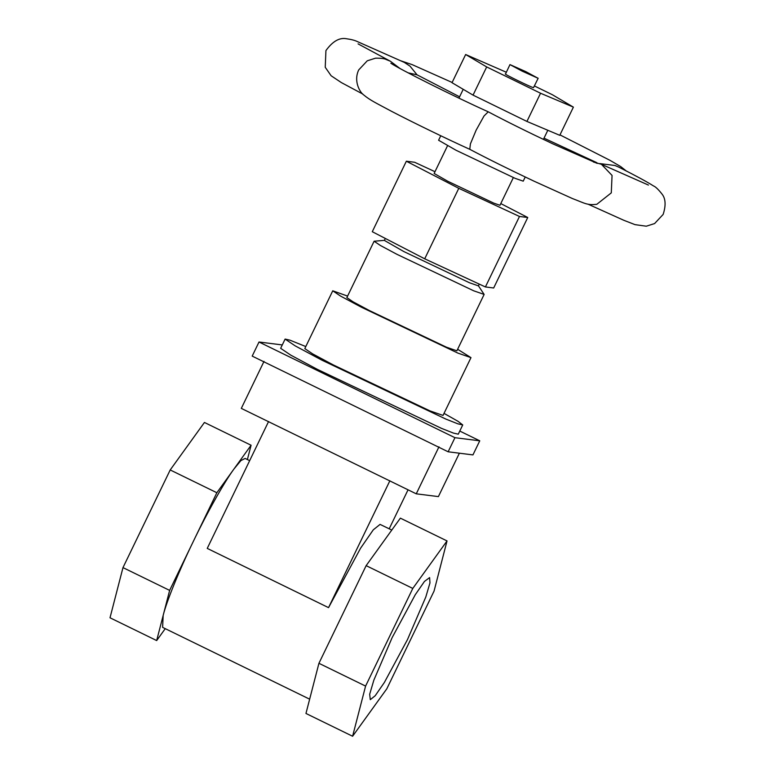 <?xml version="1.0" encoding="UTF-8"?>
<svg xmlns="http://www.w3.org/2000/svg" width="775" height="775" viewBox="0 0 775 775"><rect width="100%" height="100%" fill="white"/><g stroke="black" fill="none" stroke-linecap="round" stroke-linejoin="round"><path stroke-width="1.16" d="M444.027 413.375L458.054 421.329L462.733 424.942L458.267 434.184L453.385 433.07L441.44 428.343L317.421 369.394L290.751 355.124L280.647 348.314L285.113 339.082L289.986 340.186L305.796 346.551M462.733 424.942L457.851 423.828L445.906 419.101L321.887 360.152L295.227 345.892L285.113 339.082M457.608 349.273L470.977 357.633L443.038 415.419L429.941 410.876L333.424 364.996L312.674 353.894L304.808 348.595L332.746 290.809L347.588 296.089M470.977 357.633L457.88 353.09L361.363 307.2L340.613 296.108L332.746 290.809M478.369 285.713L484.133 294.423L456.872 350.813L446.448 347.19L369.627 310.678L353.109 301.843L346.851 297.619L374.102 241.238L384.516 240.337M484.133 294.423L473.709 290.809L396.887 254.297L380.37 245.462L374.102 241.238M479.26 284.096L478.407 285.868L469.495 282.768L403.843 251.565L384.371 240.405L385.32 238.448M525.837 71.649L509.96 64.606L522.292 71.203L538.063 78.265L525.837 71.649M406.352 161.219L372.281 231.706L424.71 258.811L458.781 188.325L406.352 161.219L414.625 162.266L434.988 171.701M500.786 203.573L527.746 217.504L493.675 287.99L485.412 286.953L424.71 258.811M527.746 217.504L519.482 216.467L485.412 286.953M519.482 216.467L458.781 188.325M525.227 177.01L523.222 181.156L515.201 178.376L456.107 150.292L438.592 140.246L440.762 135.761M513.35 177.591L499.962 205.278L493.723 203.108L447.766 181.263L434.136 173.455L447.524 145.768M358.079 43.884L390.455 61.273L386.163 59.51C384.448 58.571 380.912 58.115 375.575 58.164L367.272 60.799L358.709 69.934C353.226 81.414 360.162 92.709 363.775 94.986C370.179 100.343 376.175 103.056 391.414 111.251C412.91 122.469 446.032 138.551 469.786 149.323L470.406 143.898L476.121 130.2L484.026 115.988L488.231 111.813C506.017 121.229 527.523 131.895 552.74 143.811L597.234 163.409M469.757 149.304C487.882 158.856 509.272 169.473 533.956 181.147L572.405 198.536C585.241 203.399 586.985 205.394 596.818 204.3L611.291 192.868L612.056 175.421L601.41 164.29L593.447 162.014M587.963 204.135L623.894 220.323L635.025 224.643L646.302 226.203L654.604 223.558L663.138 214.433C666.083 205.346 665.667 198.516 661.908 193.924C658.275 189.352 655.495 186.697 653.558 185.971C647.096 181.863 635.442 175.557 618.615 167.051L614.924 165.482L599.802 163.593M390.455 61.273L400.007 68.52M408.067 72.821L417.047 74.836L410.023 66.146L404.337 62.407L357.101 41.462C354.727 40.31 351.191 39.399 346.493 38.75C339.469 37.374 332.611 41.327 325.926 50.588L325.238 67.289L331.148 75.776L341.329 82.567L362.845 94.085M506.278 72.22L465.649 54.521L452.019 82.712L473.05 95.122L526.923 121.433L559.763 135.325L573.393 107.134L552.362 94.724L534.44 85.967M473.05 95.122L486.681 66.931L540.553 93.242L573.393 107.134M465.649 54.521L486.681 66.931M526.923 121.433L540.553 93.242M509.96 64.606L505.523 73.993C502.471 73.325 531.999 87.749 533.52 87.662L538.17 78.246M408.047 489.81L389.205 528.792M309.651 699.176L162.624 627.372L163.157 615.476C166.538 601.574 179.383 570.022 193.246 541.57L216.855 492.735L251.09 445.247L247.39 459.536M389.873 480.771L328.542 607.629L360.569 548.216L373.279 529.838L380.06 524.394L391.792 530.061M312.441 688.384L305.96 713.465L352.606 736.25L386.841 688.752L434.058 591.092L447.03 540.931L412.794 588.428L366.139 565.643L318.932 663.303L312.441 688.384M268.567 421.542L207.245 548.4L328.542 607.639M412.794 588.428L365.587 686.088L318.932 663.303M365.587 686.088L352.606 736.25M392.14 637.622L415.274 594.716L424.448 581.444L429.612 577.588L429.97 582.897L425.795 597.031L407.495 639.559L384.371 682.465L375.187 695.737L370.295 699.67L369.665 694.284L373.85 680.15L392.14 637.622M447.03 540.931L400.375 518.146L366.139 565.643M165.249 628.651L156.666 640.567L110.011 617.782L122.983 567.61L170.2 469.95L204.435 422.462L251.09 445.247M170.2 469.95L216.855 492.735M122.983 567.61L169.638 590.395L193.246 541.57C206.906 513.089 224.285 482.108 233.972 468.991L240.899 460.592L245.123 458.432L249.666 460.65M156.666 640.567L169.638 590.395M459.778 431.055L479.754 440.81L472.944 454.906L448.134 451.786L252.195 356.103L259.005 342.007L282.284 344.933M479.754 440.81L454.944 437.691L259.005 342.007M454.944 437.691L448.134 451.786M459.381 453.201L438.398 496.601L416.252 493.82L241.306 408.386L264.013 361.392M438.97 446.826L416.252 493.82M596.731 162.624L544.002 138.173M648.423 185.07L601.41 164.29M543.411 139.393L547.818 130.278M390.862 63.23C399.048 68.907 454.344 96.604 488.211 111.803M614.924 165.482L615.437 165.666M626.229 170.936L620.688 166.567L609.935 160.309L559.976 134.889M463.208 89.319L458.945 98.144M452.135 82.47L412.126 64.616L401.111 60.896M417.028 74.807L459.585 96.807"/></g></svg>
